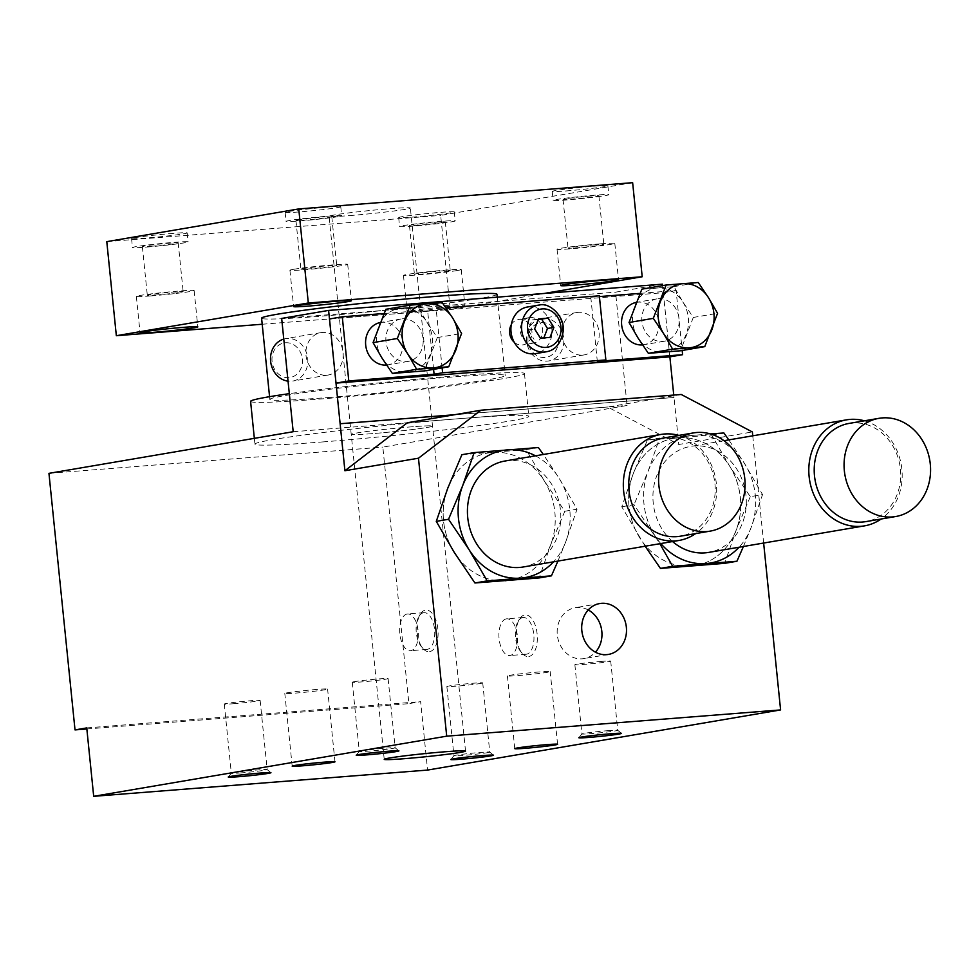 <?xml version="1.0" encoding="UTF-8"?>
<svg xmlns="http://www.w3.org/2000/svg" width="979" height="979" viewBox="0 0 979 979"><rect width="100%" height="100%" fill="white"/><g stroke="black" fill="none" stroke-linecap="round" stroke-linejoin="round"><path stroke-width="0.73" stroke-dasharray="4.89 3.67" d="M681.237 394.476L607.678 407.007L678.79 444.49L752.361 431.959M407.337 422.757L607.678 407.007M454.317 414.753L674.017 397.486L678.79 444.49M763.644 543.039L752.753 435.814M690.758 566.131A64.516 55.766 -99.7 0 1 629.301 508.578A64.516 55.766 -99.7 0 1 673.846 438.347A64.516 55.766 -99.7 0 1 739.647 492.596A64.516 55.766 -99.7 0 1 695.518 565.556A64.516 55.766 -99.7 0 1 691.627 566.058M505.262 580.718A64.516 55.766 -99.7 0 1 455.223 553.906M453.314 550.859A64.516 55.766 -99.7 0 1 447.158 489.83M448.358 486.71A64.516 55.766 -99.7 0 1 488.35 452.934A64.516 55.766 -99.7 0 1 554.163 507.171A64.516 55.766 -99.7 0 1 510.022 580.143A64.516 55.766 -99.7 0 1 506.143 580.645M461.892 454.697L526.151 449.642L544.14 480.677L564.797 511.258L577.047 509.166L559.058 478.131L543.321 454.476M526.151 449.642L538.401 447.55M564.797 511.258L550.663 544.813L539.184 577.928M557.932 561.077L565.568 542.28L577.047 509.166M454.268 552.401A64.516 55.766 -99.7 0 1 447.758 488.252A64.516 55.766 -99.7 0 1 488.374 452.934A64.516 55.766 -99.7 0 1 492.694 452.396A64.516 55.766 -99.7 0 1 544.14 480.677A64.516 55.766 -99.7 0 1 550.663 544.813A64.516 55.766 -99.7 0 1 510.047 580.143A64.516 55.766 -99.7 0 1 505.727 580.682A64.516 55.766 -99.7 0 1 454.268 552.401M535.476 455.81A64.516 55.766 -99.7 0 1 559.058 478.131A64.516 55.766 -99.7 0 1 565.568 542.28A64.516 55.766 -99.7 0 1 553.539 561.824M645.149 546.209L621.775 506.779L633.254 473.677L647.388 440.109L711.647 435.055L729.636 466.09L750.281 496.671L762.543 494.591L744.542 463.556L728.804 439.901M711.647 435.055L723.897 432.975M750.281 496.671L736.147 530.239L724.668 563.341M743.428 546.49L751.064 527.693L762.543 494.591M621.775 506.779L634.025 504.687L659.846 543.712M647.388 440.109L659.638 438.029L648.159 471.132L634.025 504.687M710.534 433.942L659.638 438.029M639.764 537.814A64.516 55.766 -99.7 0 1 633.254 473.677A64.516 55.766 -99.7 0 1 673.87 438.347A64.516 55.766 -99.7 0 1 678.19 437.809A64.516 55.766 -99.7 0 1 729.636 466.09A64.516 55.766 -99.7 0 1 736.147 530.239A64.516 55.766 -99.7 0 1 695.543 565.556A64.516 55.766 -99.7 0 1 691.223 566.095A64.516 55.766 -99.7 0 1 639.764 537.814M660.788 543.553A64.516 55.766 -99.7 0 1 654.682 535.268A64.516 55.766 -99.7 0 1 648.159 471.132A64.516 55.766 -99.7 0 1 693.095 435.276A64.516 55.766 -99.7 0 1 744.542 463.556A64.516 55.766 -99.7 0 1 751.064 527.693A64.516 55.766 -99.7 0 1 739.035 547.237M539.453 671.949A21.501 0.844 174.2 0 0 518.038 674.127A21.501 0.844 174.2 0 0 507.391 675.938A21.501 0.844 174.2 0 0 528.88 674.604A21.501 0.844 174.2 0 0 550.186 671.594A21.501 0.844 174.2 0 0 539.453 671.949M316.866 689.449A21.501 0.844 174.2 0 0 295.45 691.627A21.501 0.844 174.2 0 0 284.803 693.45A21.501 0.844 174.2 0 0 306.28 692.116A21.501 0.844 174.2 0 0 327.598 689.094A21.501 0.844 174.2 0 0 316.866 689.449M588.232 609.954A25.809 22.309 80.3 0 0 576.961 607.506A25.809 22.309 80.3 0 0 575.236 607.714A25.809 22.309 80.3 0 0 557.577 636.901A25.809 22.309 80.3 0 0 583.9 658.598A25.809 22.309 80.3 0 0 595.428 652.185M540.408 338.147L543.871 337.877M543.639 338.477L550.039 337.388M538.217 319.509L532.05 319.998L528.207 329.996L534.008 339.236M528.207 329.996L534.607 328.907M532.05 319.998L538.45 318.909M530.141 317.502A12.898 11.148 -99.7 0 1 542.513 328.956A12.898 11.148 -99.7 0 1 533.616 343.054A12.898 11.148 -99.7 0 1 520.449 332.199A12.898 11.148 -99.7 0 1 529.284 317.612A12.898 11.148 -99.7 0 1 530.141 317.502M511.271 324.795A12.898 11.148 -99.7 0 1 518.589 319.423A12.898 11.148 -99.7 0 1 519.457 319.325A12.898 11.148 -99.7 0 1 531.83 330.78A12.898 11.148 -99.7 0 1 522.933 344.865A12.898 11.148 -99.7 0 1 522.064 344.975A12.898 11.148 -99.7 0 1 514.232 342.222M527.473 307.002A23.655 20.449 -99.7 0 1 529.064 306.806A23.655 20.449 -99.7 0 1 551.74 327.806A23.655 20.449 -99.7 0 1 535.415 353.652M442.129 367.896L436.108 308.63L445.947 307.859M433.587 369.352L427.566 310.086L436.108 308.63M599.332 295.805L590.802 297.249L597.325 361.398M383.976 313.513L427.566 310.086M386.534 365.032A21.501 18.589 80.3 0 0 387.855 364.861A21.501 18.589 80.3 0 0 402.687 341.377A21.501 18.589 80.3 0 0 382.067 322.287A21.501 18.589 80.3 0 0 380.623 322.458A21.501 18.589 80.3 0 0 380.182 322.544M639.96 293.394L676.097 290.543L682.179 350.494M590.802 297.249L599.417 296.576M642.518 344.914A21.501 18.589 80.3 0 0 643.827 344.743A21.501 18.589 80.3 0 0 658.671 321.247A21.501 18.589 80.3 0 0 638.051 302.156A21.501 18.589 80.3 0 0 636.607 302.34A21.501 18.589 80.3 0 0 636.166 302.425M329.507 318.97L663.321 292.721L676.097 290.543M663.321 292.721L669.832 356.87M385.861 309.291L417.996 306.757L426.991 322.275L437.319 337.571L461.586 333.435M417.996 306.757L442.263 302.633M437.319 337.571L424.507 370.906M382.055 358.143A32.258 27.877 -99.7 0 1 378.8 326.068A32.258 27.877 -99.7 0 1 401.268 308.14A32.258 27.877 -99.7 0 1 426.991 322.275A32.258 27.877 -99.7 0 1 430.246 354.349A32.258 27.877 -99.7 0 1 407.778 372.277A32.258 27.877 -99.7 0 1 382.055 358.143M641.845 289.16L673.968 286.639L682.975 302.156L693.291 317.441L717.57 313.304M673.968 286.639L698.247 282.503M693.291 317.441L680.491 350.776M638.039 338.012A32.258 27.877 -99.7 0 1 634.784 305.938A32.258 27.877 -99.7 0 1 657.252 288.01A32.258 27.877 -99.7 0 1 682.975 302.156A32.258 27.877 -99.7 0 1 686.23 334.218A32.258 27.877 -99.7 0 1 663.762 352.159A32.258 27.877 -99.7 0 1 638.039 338.012M283.775 339.077A21.501 18.589 -99.7 0 1 285.562 338.661A21.501 18.589 -99.7 0 1 287.006 338.477A21.501 18.589 -99.7 0 1 307.626 357.568A21.501 18.589 -99.7 0 1 292.782 381.064A21.501 18.589 -99.7 0 1 288.046 381.161M326.705 375.214A21.501 18.589 80.3 0 0 328.149 375.043A21.501 18.589 80.3 0 0 342.98 351.547A21.501 18.589 80.3 0 0 322.36 332.456A21.501 18.589 80.3 0 0 320.916 332.64A21.501 18.589 80.3 0 0 306.084 356.123A21.501 18.589 80.3 0 0 326.705 375.214M402.357 318.824A21.501 18.589 -99.7 0 1 422.977 337.914A21.501 18.589 -99.7 0 1 408.133 361.41A21.501 18.589 -99.7 0 1 386.203 343.335A21.501 18.589 -99.7 0 1 400.913 319.007A21.501 18.589 -99.7 0 1 402.357 318.824M285.44 342.76A17.549 15.162 -99.7 0 1 301.202 367.884A17.549 15.162 -99.7 0 1 274.989 369.952A17.549 15.162 -99.7 0 1 285.44 342.76M542.978 318.359A21.501 18.589 -99.7 0 1 563.598 337.449A21.501 18.589 -99.7 0 1 548.766 360.933A21.501 18.589 -99.7 0 1 526.824 342.858A21.501 18.589 -99.7 0 1 541.546 318.53A21.501 18.589 -99.7 0 1 542.978 318.359M582.689 355.096A21.501 18.589 80.3 0 0 584.133 354.912A21.501 18.589 80.3 0 0 598.964 331.416A21.501 18.589 80.3 0 0 578.344 312.338A21.501 18.589 80.3 0 0 576.9 312.509A21.501 18.589 80.3 0 0 562.068 336.005A21.501 18.589 80.3 0 0 582.689 355.096M658.329 298.705A21.501 18.589 -99.7 0 1 678.949 317.796A21.501 18.589 -99.7 0 1 664.117 341.279A21.501 18.589 -99.7 0 1 642.175 323.205A21.501 18.589 -99.7 0 1 656.897 298.876A21.501 18.589 -99.7 0 1 658.329 298.705M541.411 322.629A17.549 15.162 -99.7 0 1 557.173 347.765A17.549 15.162 -99.7 0 1 530.973 349.821A17.549 15.162 -99.7 0 1 541.411 322.629M663.603 438.005A49.807 43.052 -99.7 0 1 666.932 437.589A49.807 43.052 -99.7 0 1 714.694 481.79A49.807 43.052 -99.7 0 1 680.332 536.211M678.888 435.398A53.772 46.466 -99.7 0 1 715.808 479.637A53.772 46.466 -99.7 0 1 695.616 533.604M505.091 460.999A53.772 46.466 -99.7 0 1 508.688 460.546A53.772 46.466 -99.7 0 1 560.245 508.272A53.772 46.466 -99.7 0 1 523.153 567M849.087 423.417A49.807 43.052 -99.7 0 1 852.428 423.001A49.807 43.052 -99.7 0 1 900.19 467.216A49.807 43.052 -99.7 0 1 865.828 521.623M864.371 420.811A53.772 46.466 -99.7 0 1 901.304 465.049A53.772 46.466 -99.7 0 1 881.112 519.017M672.573 541.534A53.772 46.466 -99.7 0 1 653.96 485.645A53.772 46.466 -99.7 0 1 690.587 446.412A53.772 46.466 -99.7 0 1 694.184 445.959A53.772 46.466 -99.7 0 1 745.741 493.685A53.772 46.466 -99.7 0 1 708.649 552.413M429.659 651.635A20.877 10.475 -94.5 0 0 437.894 629.118A20.877 10.475 -94.5 0 0 425.437 610.125A20.877 10.475 -94.5 0 0 420.162 614.396A20.877 10.475 -94.5 0 0 422.83 648.318A20.877 10.475 -94.5 0 0 429.659 651.635M423.564 612.732A18.417 9.239 -94.5 0 0 418.914 616.501A18.417 9.239 -94.5 0 0 421.264 646.434A18.417 9.239 -94.5 0 0 426.868 649.407A18.417 9.239 -94.5 0 0 434.639 630.317A18.417 9.239 -94.5 0 0 423.98 612.683A18.417 9.239 -94.5 0 0 423.564 612.732M407.142 614.017A18.417 9.239 -94.5 0 0 399.824 633.474A18.417 9.239 -94.5 0 0 410.446 650.705A18.417 9.239 -94.5 0 0 418.204 631.614A18.417 9.239 -94.5 0 0 407.558 613.968A18.417 9.239 -94.5 0 0 407.142 614.017M528.88 656.481A20.877 10.475 -94.5 0 0 537.128 633.951A20.877 10.475 -94.5 0 0 524.658 614.959A20.877 10.475 -94.5 0 0 519.384 619.23A20.877 10.475 -94.5 0 0 522.052 653.152A20.877 10.475 -94.5 0 0 528.88 656.481M522.786 617.578A18.417 9.239 -94.5 0 0 518.136 621.347A18.417 9.239 -94.5 0 0 520.485 651.268A18.417 9.239 -94.5 0 0 526.09 654.253A18.417 9.239 -94.5 0 0 533.861 635.163A18.417 9.239 -94.5 0 0 523.202 617.516A18.417 9.239 -94.5 0 0 522.786 617.578M506.363 618.863A18.417 9.239 -94.5 0 0 499.045 638.32A18.417 9.239 -94.5 0 0 509.667 655.551A18.417 9.239 -94.5 0 0 517.426 636.46A18.417 9.239 -94.5 0 0 506.779 618.814A18.417 9.239 -94.5 0 0 506.363 618.863M240.308 772.957A18.014 0.71 174.2 0 0 258.248 771.134A18.014 0.71 174.2 0 0 267.169 769.616A18.014 0.71 174.2 0 0 267.145 769.592A18.014 0.71 174.2 0 0 249.168 770.73A18.014 0.71 174.2 0 0 231.338 773.226A18.014 0.71 174.2 0 0 231.325 773.251A18.014 0.71 174.2 0 0 240.308 772.957M233.283 703.742A18.014 0.71 174.2 0 0 251.224 701.919A18.014 0.71 174.2 0 0 260.133 700.401A18.014 0.71 174.2 0 0 242.143 701.515A18.014 0.71 174.2 0 0 224.289 704.036A18.014 0.71 174.2 0 0 233.283 703.742M487.371 752.716A18.014 0.71 174.2 0 0 489.757 752.117A18.014 0.71 174.2 0 0 489.745 752.092A18.014 0.71 174.2 0 0 471.768 753.23A18.014 0.71 174.2 0 0 453.926 755.727A18.014 0.71 174.2 0 0 453.913 755.751A18.014 0.71 174.2 0 0 467.252 755.09A18.014 0.71 174.2 0 0 487.371 752.716M480.346 683.489A18.014 0.71 174.2 0 0 482.72 682.901A18.014 0.71 174.2 0 0 464.731 684.015A18.014 0.71 174.2 0 0 446.877 686.536A18.014 0.71 174.2 0 0 460.216 685.863A18.014 0.71 174.2 0 0 480.346 683.489M608.754 730.603A18.014 0.71 174.2 0 0 581.905 733.92A18.014 0.71 174.2 0 0 581.893 733.956A18.014 0.71 174.2 0 0 599.894 732.83A18.014 0.71 174.2 0 0 617.737 730.31A18.014 0.71 174.2 0 0 617.725 730.285A18.014 0.71 174.2 0 0 608.754 730.603M601.718 661.388A18.014 0.71 174.2 0 0 583.778 663.211A18.014 0.71 174.2 0 0 574.869 664.729A18.014 0.71 174.2 0 0 592.858 663.615A18.014 0.71 174.2 0 0 610.712 661.094A18.014 0.71 174.2 0 0 601.718 661.388M361.692 750.856A18.014 0.71 174.2 0 0 359.317 751.419A18.014 0.71 174.2 0 0 359.305 751.456A18.014 0.71 174.2 0 0 377.294 750.33A18.014 0.71 174.2 0 0 395.149 747.809A18.014 0.71 174.2 0 0 395.124 747.785A18.014 0.71 174.2 0 0 381.467 748.507A18.014 0.71 174.2 0 0 361.692 750.856M354.655 681.629A18.014 0.71 174.2 0 0 352.269 682.228A18.014 0.71 174.2 0 0 370.27 681.115A18.014 0.71 174.2 0 0 388.112 678.594A18.014 0.71 174.2 0 0 374.786 679.255A18.014 0.71 174.2 0 0 354.655 681.629M412.135 426.783A40.861 1.603 174.2 0 0 371.445 430.919A40.861 1.603 174.2 0 0 351.216 434.37A40.861 1.603 174.2 0 0 392.028 431.825A40.861 1.603 174.2 0 0 432.522 426.11A40.861 1.603 174.2 0 0 412.135 426.783M674.017 397.486L673.748 395.063M340.105 423.736L673.993 397.486M669.869 356.858L662.636 285.623M662.489 284.167L615.558 292.17L627.074 405.477L382.838 447.097L408.904 703.656L420.627 701.649L427.578 770.069M281.671 318.42L615.558 292.17M293.186 431.727L627.074 405.477M48.95 473.346L382.838 447.097M86.85 728.976L408.904 703.656M86.739 727.911L420.627 701.649M371.604 433.685A40.861 1.603 -5.8 0 1 351.216 434.37A40.861 1.603 -5.8 0 1 391.71 428.643A40.861 1.603 -5.8 0 1 432.522 426.11A40.861 1.603 -5.8 0 1 412.294 429.561A40.861 1.603 -5.8 0 1 371.604 433.685M349.454 215.613A40.861 1.603 174.2 0 0 390.144 211.476A40.861 1.603 174.2 0 0 410.372 208.025A40.861 1.603 174.2 0 0 369.56 210.558A40.861 1.603 174.2 0 0 329.066 216.286A40.861 1.603 174.2 0 0 349.454 215.613M250.587 401.39A137.647 5.397 174.2 0 0 319.264 399.102A137.647 5.397 174.2 0 0 456.336 385.188A137.647 5.397 174.2 0 0 524.463 373.562A137.647 5.397 174.2 0 0 438.763 377.245A137.647 5.397 174.2 0 0 289.319 393.656M328.871 397.474A118.288 4.638 174.2 0 0 446.657 385.506A118.288 4.638 174.2 0 0 505.201 375.52A118.288 4.638 174.2 0 0 387.06 382.85A118.288 4.638 174.2 0 0 269.849 399.432A118.288 4.638 174.2 0 0 328.871 397.474M323.608 441.859A137.647 5.397 -5.8 0 1 254.932 444.148A137.647 5.397 -5.8 0 1 391.319 424.862A137.647 5.397 -5.8 0 1 528.807 416.32A137.647 5.397 -5.8 0 1 460.681 427.945A137.647 5.397 -5.8 0 1 323.608 441.859M173.234 233.381A27.963 1.101 174.2 0 0 145.394 236.208A27.963 1.101 174.2 0 0 131.553 238.57A27.963 1.101 174.2 0 0 145.504 238.105A27.963 1.101 174.2 0 0 173.356 235.278A27.963 1.101 174.2 0 0 187.185 232.916A27.963 1.101 174.2 0 0 173.234 233.381M146.422 247.087A27.963 1.101 174.2 0 0 174.262 244.26A27.963 1.101 174.2 0 0 188.103 241.899A27.963 1.101 174.2 0 0 160.177 243.624A27.963 1.101 174.2 0 0 132.471 247.54A27.963 1.101 174.2 0 0 146.422 247.087M151.353 246.243A18.014 0.71 174.2 0 0 169.294 244.42A18.014 0.71 174.2 0 0 178.202 242.902A18.014 0.71 174.2 0 0 160.213 244.016A18.014 0.71 174.2 0 0 142.359 246.537A18.014 0.71 174.2 0 0 151.353 246.243M156.31 294.985A18.014 0.71 174.2 0 0 174.238 293.174A18.014 0.71 174.2 0 0 183.159 291.644A18.014 0.71 174.2 0 0 165.17 292.77A18.014 0.71 174.2 0 0 147.315 295.291A18.014 0.71 174.2 0 0 156.31 294.985M150.839 295.915A29.04 1.138 174.2 0 0 179.757 292.99A29.04 1.138 174.2 0 0 194.123 290.53A29.04 1.138 174.2 0 0 165.121 292.329A29.04 1.138 174.2 0 0 136.35 296.404A29.04 1.138 174.2 0 0 150.839 295.915M402.369 216.64A27.963 1.101 174.2 0 0 398.673 217.571A27.963 1.101 174.2 0 0 419.367 216.53A27.963 1.101 174.2 0 0 450.597 212.847A27.963 1.101 174.2 0 0 454.305 211.917A27.963 1.101 174.2 0 0 433.599 212.957A27.963 1.101 174.2 0 0 402.369 216.64M451.515 221.829A27.963 1.101 174.2 0 0 455.211 220.899A27.963 1.101 174.2 0 0 427.285 222.625A27.963 1.101 174.2 0 0 399.579 226.541A27.963 1.101 174.2 0 0 420.272 225.513A27.963 1.101 174.2 0 0 451.515 221.829M442.936 222.502A18.014 0.71 174.2 0 0 445.323 221.903A18.014 0.71 174.2 0 0 427.321 223.016A18.014 0.71 174.2 0 0 409.479 225.537A18.014 0.71 174.2 0 0 422.806 224.876A18.014 0.71 174.2 0 0 442.936 222.502M447.88 271.244A18.014 0.71 174.2 0 0 450.267 270.645A18.014 0.71 174.2 0 0 432.277 271.758A18.014 0.71 174.2 0 0 414.423 274.291A18.014 0.71 174.2 0 0 427.762 273.618A18.014 0.71 174.2 0 0 447.88 271.244M457.389 270.498A29.04 1.138 174.2 0 0 461.231 269.531A29.04 1.138 174.2 0 0 432.228 271.33A29.04 1.138 174.2 0 0 403.458 275.405A29.04 1.138 174.2 0 0 424.947 274.328A29.04 1.138 174.2 0 0 457.389 270.498M410.996 310.784A29.04 1.138 -5.8 0 1 443.438 306.953A29.04 1.138 -5.8 0 1 464.927 305.876A29.04 1.138 -5.8 0 1 461.085 306.843A29.04 1.138 -5.8 0 1 428.643 310.673A29.04 1.138 -5.8 0 1 407.154 311.75A29.04 1.138 -5.8 0 1 410.996 310.784M566.192 190.942A27.963 1.101 174.2 0 0 594.045 188.115A27.963 1.101 174.2 0 0 607.873 185.753A27.963 1.101 174.2 0 0 593.923 186.206A27.963 1.101 174.2 0 0 566.082 189.033A27.963 1.101 174.2 0 0 552.242 191.394A27.963 1.101 174.2 0 0 566.192 190.942M594.84 195.188A27.963 1.101 174.2 0 0 567 198.015A27.963 1.101 174.2 0 0 553.159 200.377A27.963 1.101 174.2 0 0 581.085 198.639A27.963 1.101 174.2 0 0 608.791 194.723A27.963 1.101 174.2 0 0 594.84 195.188M589.909 196.033A18.014 0.71 174.2 0 0 571.969 197.856A18.014 0.71 174.2 0 0 563.047 199.373A18.014 0.71 174.2 0 0 581.049 198.26A18.014 0.71 174.2 0 0 598.891 195.739A18.014 0.71 174.2 0 0 589.909 196.033M594.853 244.774A18.014 0.71 174.2 0 0 576.925 246.598A18.014 0.71 174.2 0 0 568.004 248.115A18.014 0.71 174.2 0 0 585.993 247.002A18.014 0.71 174.2 0 0 603.847 244.481A18.014 0.71 174.2 0 0 594.853 244.774M600.323 243.844A29.04 1.138 174.2 0 0 571.406 246.781A29.04 1.138 174.2 0 0 557.039 249.229A29.04 1.138 174.2 0 0 586.042 247.43A29.04 1.138 174.2 0 0 614.812 243.367A29.04 1.138 174.2 0 0 600.323 243.844M337.07 207.683A27.963 1.101 174.2 0 0 340.765 206.753A27.963 1.101 174.2 0 0 320.072 207.781A27.963 1.101 174.2 0 0 288.842 211.476A27.963 1.101 174.2 0 0 285.134 212.394A27.963 1.101 174.2 0 0 305.827 211.366A27.963 1.101 174.2 0 0 337.07 207.683M289.747 220.446A27.963 1.101 174.2 0 0 286.052 221.376A27.963 1.101 174.2 0 0 313.978 219.651A27.963 1.101 174.2 0 0 341.683 215.723A27.963 1.101 174.2 0 0 320.99 216.763A27.963 1.101 174.2 0 0 289.747 220.446M298.326 219.773A18.014 0.71 174.2 0 0 295.939 220.373A18.014 0.71 174.2 0 0 313.929 219.259A18.014 0.71 174.2 0 0 331.783 216.738A18.014 0.71 174.2 0 0 318.456 217.399A18.014 0.71 174.2 0 0 298.326 219.773M303.282 268.527A18.014 0.71 174.2 0 0 300.896 269.127A18.014 0.71 174.2 0 0 318.885 268.001A18.014 0.71 174.2 0 0 336.739 265.48A18.014 0.71 174.2 0 0 323.4 266.153A18.014 0.71 174.2 0 0 303.282 268.527M293.773 269.274A29.04 1.138 174.2 0 0 289.931 270.241A29.04 1.138 174.2 0 0 318.934 268.43A29.04 1.138 174.2 0 0 347.704 264.367A29.04 1.138 174.2 0 0 326.215 265.444A29.04 1.138 174.2 0 0 293.773 269.274M496.953 294.275A118.288 4.638 -5.8 0 1 438.408 304.261A118.288 4.638 -5.8 0 1 320.61 316.229A118.288 4.638 -5.8 0 1 261.589 318.187M632.642 182.681L440.672 215.392L450.23 309.462L543.969 293.492M106.784 241.642L440.672 215.392M262.201 324.245L450.23 309.462M539.723 304.995A23.655 20.449 -99.7 0 1 562.411 325.995A23.655 20.449 -99.7 0 1 546.086 351.828M557.577 744.285L550.186 671.594M514.783 748.641L507.391 675.938M334.977 761.784L327.598 689.094M292.183 766.141L284.803 693.45M599.76 603.541L575.236 607.714M608.436 654.425L583.9 658.598M529.284 317.612L518.589 319.423M533.616 343.054L522.933 344.865M320.916 332.64L285.562 338.661M328.149 375.043L292.782 381.064M400.913 319.007L380.623 322.458M408.133 361.41L387.855 364.861M576.9 312.509L541.546 318.53M584.133 354.912L548.766 360.933M656.897 298.876L636.607 302.34M664.117 341.279L643.827 344.743M724.032 440.709L690.587 446.412M421.264 646.434L422.83 648.318M418.914 616.501L420.162 614.396M423.98 612.683L407.558 613.968M426.868 649.407L410.446 650.705M520.485 651.268L522.052 653.152M518.136 621.347L519.384 619.23M523.202 617.516L506.779 618.814M526.09 654.253L509.667 655.551M224.289 704.036L231.325 773.251L228.254 776.996M260.133 700.401L267.169 769.616L270.926 772.664M446.877 686.536L453.913 755.751M482.72 682.901L489.757 752.117L493.514 755.164M453.926 755.727L450.842 759.496M574.869 664.729L581.893 733.956L578.822 737.689M610.712 661.094L617.737 730.31M617.725 730.285L621.494 733.357M352.269 682.228L359.305 751.456L356.234 755.201M388.112 678.594L395.149 747.809M395.124 747.785L398.906 750.856M465.527 751.089L410.372 208.025M384.221 759.337L329.066 216.286M254.344 438.347L254.932 444.148M524.463 373.562L528.807 416.32M131.553 238.57L132.471 247.54M187.185 232.916L188.103 241.899M142.359 246.537L147.315 295.291M178.202 242.902L183.159 291.644M136.35 296.404L140.046 332.75M194.123 290.53L197.819 326.876M398.673 217.571L399.579 226.541M454.305 211.917L455.211 220.899M409.479 225.537L414.423 274.291M445.323 221.903L450.267 270.645M403.458 275.405L407.154 311.75M461.231 269.531L464.927 305.876M552.242 191.394L553.159 200.377M607.873 185.753L608.791 194.723M563.047 199.373L568.004 248.115M598.891 195.739L603.847 244.481M557.039 249.229L560.734 285.587M614.812 243.367L618.508 279.713M285.134 212.394L286.052 221.376M340.765 206.753L341.683 215.723M295.939 220.373L300.896 269.127M331.783 216.738L336.739 265.48M289.931 270.241L293.627 306.586M347.704 264.367L351.388 300.712M269.568 396.679L269.849 399.432M497.246 297.163L505.201 375.52"/><path stroke-width="1.47" d="M752.753 435.814L752.361 431.959L681.237 394.476L480.909 410.225L407.337 422.757L344.902 470.74L340.129 423.736L454.317 414.753M480.909 410.225L418.474 458.209L344.902 470.74M418.474 458.209L446.705 736.171L93.69 796.319L86.739 727.911L75.016 729.906L48.95 473.346L293.186 431.727L281.671 318.42L328.601 310.416L340.129 423.736M93.69 796.319L427.578 770.069L780.593 709.922L446.705 736.171M780.593 709.922L763.644 543.039M691.627 566.058A64.516 55.766 -99.7 0 1 691.198 566.095A64.516 55.766 -99.7 0 1 690.758 566.131M506.143 580.645A64.516 55.766 -99.7 0 1 505.702 580.682A64.516 55.766 -99.7 0 1 505.262 580.718M455.223 553.906A64.516 55.766 -99.7 0 1 453.314 550.859M447.158 489.83A64.516 55.766 -99.7 0 1 448.358 486.71M601.485 603.321A25.809 22.309 -99.7 0 1 626.242 626.23A25.809 22.309 -99.7 0 1 608.436 654.425A25.809 22.309 -99.7 0 1 582.113 632.728A25.809 22.309 -99.7 0 1 599.76 603.541A25.809 22.309 -99.7 0 1 601.485 603.321M543.321 454.476L538.401 447.55L474.154 452.604L462.663 485.719L448.541 519.274L469.186 549.855L487.175 580.89L551.434 575.836L557.932 561.077M551.434 575.836L539.184 577.928L474.925 582.982L454.268 552.401L436.279 521.366L448.541 519.274M487.175 580.89L474.925 582.982M436.279 521.366L447.758 488.252L461.892 454.697L474.154 452.604M553.539 561.824A64.516 55.766 -99.7 0 1 520.632 578.136A64.516 55.766 -99.7 0 1 469.186 549.855A64.516 55.766 -99.7 0 1 462.663 485.719A64.516 55.766 -99.7 0 1 507.599 449.851A64.516 55.766 -99.7 0 1 535.476 455.81M728.804 439.901L723.897 432.975L710.534 433.942M659.846 543.712L672.671 566.303L736.93 561.248L724.668 563.341L660.421 568.395L645.149 546.209M672.671 566.303L660.421 568.395M736.93 561.248L743.428 546.49M739.035 547.237A64.516 55.766 -99.7 0 1 706.128 563.549A64.516 55.766 -99.7 0 1 660.788 543.553M546.845 744.64A21.501 0.844 -5.8 0 1 557.577 744.285A21.501 0.844 -5.8 0 1 536.259 747.307A21.501 0.844 -5.8 0 1 514.783 748.641A21.501 0.844 -5.8 0 1 525.417 746.818A21.501 0.844 -5.8 0 1 546.845 744.64M324.245 762.151A21.501 0.844 -5.8 0 1 334.977 761.784A21.501 0.844 -5.8 0 1 313.672 764.807A21.501 0.844 -5.8 0 1 292.183 766.141A21.501 0.844 -5.8 0 1 302.829 764.318A21.501 0.844 -5.8 0 1 324.245 762.151M595.428 652.185A25.809 22.309 80.3 0 0 588.232 609.954M548.081 318.151L553.881 327.39L550.039 337.388L540.408 338.147L534.607 328.907L538.45 318.909L548.081 318.151L538.217 319.509M543.871 337.877L547.481 328.479L541.693 319.24M547.481 328.479L553.881 327.39M514.232 342.222A12.898 11.148 -99.7 0 1 511.271 324.795M546.086 351.828C555.069 350.396 560.747 343.739 563.109 331.832C565.495 315.581 548.252 302.107 539.821 304.983L538.144 305.191A23.655 20.449 -99.7 0 0 521.954 331.942A23.655 20.449 -99.7 0 0 546.086 351.828L535.415 353.652A23.655 20.449 -99.7 0 1 511.295 333.766A23.655 20.449 -99.7 0 1 527.473 307.002L538.144 305.191A23.655 20.449 -99.7 0 1 539.723 304.995M433.587 369.352L434.089 374.223L442.618 372.779L442.129 367.896M445.947 307.859L599.332 295.805L605.854 359.942L442.618 372.779M682.179 350.494L682.608 354.692L597.325 361.398L605.854 359.942M434.089 374.223L348.793 380.929L342.283 316.792L383.976 313.513M380.182 322.544A21.501 18.589 80.3 0 0 365.828 346.211A21.501 18.589 80.3 0 0 386.411 365.045A21.501 18.589 80.3 0 0 386.534 365.032M599.417 296.576L639.96 293.394M636.166 302.425A21.501 18.589 80.3 0 0 621.8 326.093A21.501 18.589 80.3 0 0 642.395 344.914A21.501 18.589 80.3 0 0 642.518 344.914M682.608 354.692L669.832 356.87L336.017 383.107L329.507 318.97L342.283 316.792M336.017 383.107L348.793 380.929M452.592 317.918L442.263 302.633L410.14 305.154L397.327 338.489L407.656 353.774L416.65 369.291L448.774 366.77L461.586 333.435L452.592 317.918A32.258 27.877 -99.7 0 1 455.847 349.992A32.258 27.877 -99.7 0 1 433.379 367.92A32.258 27.877 -99.7 0 1 407.656 353.774A32.258 27.877 -99.7 0 1 404.388 321.712A32.258 27.877 -99.7 0 1 426.856 303.784A32.258 27.877 -99.7 0 1 452.592 317.918M448.774 366.77L424.507 370.906L392.383 373.427L382.055 358.143L373.06 342.626L397.327 338.489M416.65 369.291L392.383 373.427M373.06 342.626L385.861 309.291L410.14 305.154M708.563 297.787L698.247 282.503L666.112 285.024L653.311 318.359L663.627 333.655L672.634 349.173L704.758 346.639L717.57 313.304L708.563 297.787A32.258 27.877 -99.7 0 1 711.831 329.862A32.258 27.877 -99.7 0 1 689.363 347.79A32.258 27.877 -99.7 0 1 663.627 333.655A32.258 27.877 -99.7 0 1 660.372 301.581A32.258 27.877 -99.7 0 1 682.84 283.653A32.258 27.877 -99.7 0 1 708.563 297.787M704.758 346.639L680.491 350.776L648.355 353.309L638.039 338.012L629.044 322.495L653.311 318.359M672.634 349.173L648.355 353.309M629.044 322.495L641.845 289.16L666.112 285.024M288.046 381.161A21.501 18.589 -99.7 0 1 270.62 361.324A21.501 18.589 -99.7 0 1 283.775 339.077M710.191 531.12L680.332 536.211A49.807 43.052 -99.7 0 1 629.521 494.334A49.807 43.052 -99.7 0 1 663.603 438.005L693.462 432.914A49.807 43.052 -99.7 0 1 696.791 432.498A49.807 43.052 -99.7 0 1 744.554 476.712A49.807 43.052 -99.7 0 1 710.191 531.12A49.807 43.052 -99.7 0 1 659.393 489.243A49.807 43.052 -99.7 0 1 693.462 432.914M695.616 533.604A53.772 46.466 -99.7 0 1 679.034 540.445A53.772 46.466 -99.7 0 1 624.198 495.239A53.772 46.466 -99.7 0 1 660.972 434.431A53.772 46.466 -99.7 0 1 664.57 433.991A53.772 46.466 -99.7 0 1 678.888 435.398M679.034 540.445L523.153 567A53.772 46.466 -99.7 0 1 468.305 521.807A53.772 46.466 -99.7 0 1 505.091 460.999L660.972 434.431M895.687 516.533L865.828 521.623A49.807 43.052 -99.7 0 1 815.017 479.747A49.807 43.052 -99.7 0 1 849.087 423.417L878.958 418.327A49.807 43.052 -99.7 0 1 882.287 417.911A49.807 43.052 -99.7 0 1 930.05 462.125A49.807 43.052 -99.7 0 1 895.687 516.533A49.807 43.052 -99.7 0 1 844.877 474.656A49.807 43.052 -99.7 0 1 878.958 418.327M881.112 519.017A53.772 46.466 -99.7 0 1 864.53 525.858A53.772 46.466 -99.7 0 1 809.682 480.665A53.772 46.466 -99.7 0 1 846.468 419.856A53.772 46.466 -99.7 0 1 850.066 419.404A53.772 46.466 -99.7 0 1 864.371 420.811M864.53 525.858L708.649 552.413A53.772 46.466 -99.7 0 1 672.573 541.534M260.23 773.055A21.465 0.844 -5.8 0 1 270.926 772.664A21.465 0.844 -5.8 0 1 260.683 774.462A21.465 0.844 -5.8 0 1 238.949 776.677A21.465 0.844 -5.8 0 1 228.254 776.996A21.465 0.844 -5.8 0 1 260.23 773.055M453.669 758.823A21.465 0.844 -5.8 0 1 477.25 756.033A21.465 0.844 -5.8 0 1 493.514 755.164A21.465 0.844 -5.8 0 1 490.699 755.91A21.465 0.844 -5.8 0 1 466.31 758.774A21.465 0.844 -5.8 0 1 450.842 759.496A21.465 0.844 -5.8 0 1 453.669 758.823M589.517 737.371A21.465 0.844 -5.8 0 1 578.822 737.689A21.465 0.844 -5.8 0 1 610.81 733.748A21.465 0.844 -5.8 0 1 621.494 733.357A21.465 0.844 -5.8 0 1 611.251 735.156A21.465 0.844 -5.8 0 1 589.517 737.371M396.091 751.603A21.465 0.844 -5.8 0 1 371.702 754.466A21.465 0.844 -5.8 0 1 356.234 755.201A21.465 0.844 -5.8 0 1 359.06 754.515A21.465 0.844 -5.8 0 1 382.63 751.725A21.465 0.844 -5.8 0 1 398.906 750.856A21.465 0.844 -5.8 0 1 396.091 751.603M445.139 751.762A40.861 1.603 -5.8 0 1 465.527 751.089A40.861 1.603 -5.8 0 1 425.045 756.804A40.861 1.603 -5.8 0 1 384.221 759.337A40.861 1.603 -5.8 0 1 404.449 755.886A40.861 1.603 -5.8 0 1 445.139 751.762M673.748 395.063L669.869 356.858M662.636 285.623L662.489 284.167L328.601 310.416M75.016 729.906L86.85 728.976M289.319 393.656A137.647 5.397 174.2 0 0 250.587 401.39L254.344 438.347M183.33 327.365A29.04 1.138 -5.8 0 1 197.819 326.876A29.04 1.138 -5.8 0 1 183.44 329.336A29.04 1.138 -5.8 0 1 154.535 332.273A29.04 1.138 -5.8 0 1 140.046 332.75A29.04 1.138 -5.8 0 1 154.413 330.29A29.04 1.138 -5.8 0 1 183.33 327.365M575.224 285.097A29.04 1.138 -5.8 0 1 560.734 285.587A29.04 1.138 -5.8 0 1 575.101 283.127A29.04 1.138 -5.8 0 1 604.019 280.19A29.04 1.138 -5.8 0 1 618.508 279.713A29.04 1.138 -5.8 0 1 604.129 282.16A29.04 1.138 -5.8 0 1 575.224 285.097M347.545 301.679A29.04 1.138 -5.8 0 1 315.116 305.509A29.04 1.138 -5.8 0 1 293.627 306.586A29.04 1.138 -5.8 0 1 297.469 305.619A29.04 1.138 -5.8 0 1 329.899 301.789A29.04 1.138 -5.8 0 1 351.388 300.712A29.04 1.138 -5.8 0 1 347.545 301.679M269.568 396.679L261.589 318.187A118.288 4.638 -5.8 0 1 320.133 308.189A118.288 4.638 -5.8 0 1 437.931 296.233A118.288 4.638 -5.8 0 1 496.953 294.275L497.246 297.163M308.312 303L116.342 335.711L106.784 241.642L298.754 208.931L308.312 303L642.2 276.751L632.642 182.681L298.754 208.931M116.342 335.711L262.201 324.245M543.969 293.492L642.2 276.751M542.293 308.911A19.36 16.729 -99.7 0 1 559.682 336.629A19.36 16.729 -99.7 0 1 530.765 338.905A19.36 16.729 -99.7 0 1 542.293 308.911M846.468 419.856L724.032 440.709"/></g></svg>
